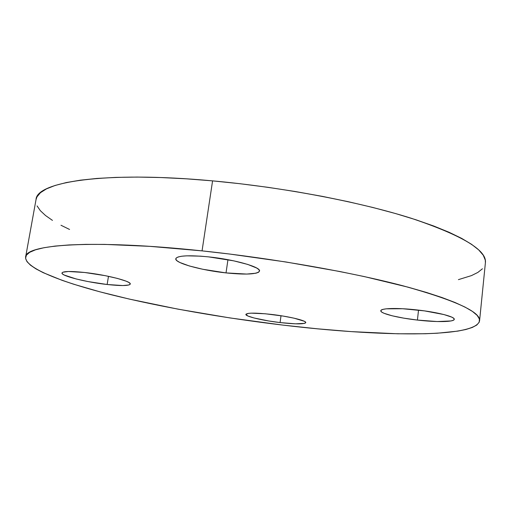 <?xml version="1.0" encoding="UTF-8"?>
<svg xmlns="http://www.w3.org/2000/svg" width="511" height="511" viewBox="0 0 511 511"><rect width="100%" height="100%" fill="white"/><g stroke="black" fill="none" stroke-linecap="round" stroke-linejoin="round"><path stroke-width="0.77" d="M417.117 309.953C437.371 312.17 455.09 316.724 454.26 319.311C454.266 322.064 436.439 322.313 417.417 320.071L418.528 310.113L417.417 320.071L437.256 321.553L450.989 320.946L453.302 320.276L454.247 319.401L453.762 318.353L451.845 317.159L443.95 314.559L424.558 310.892L402.63 308.733L386.22 308.829L383.046 309.366L381.238 310.12L380.829 311.052L381.806 312.138L384.106 313.313L392.205 315.804L403.856 318.161L417.417 320.071C397.903 317.893 380.178 313.479 380.804 310.765C380.618 308.178 397.392 307.679 417.117 309.953M271.181 314.386C289.06 316.424 306.613 320.659 305.757 322.607C304.147 324.293 295.594 324.281 280.085 322.575L281.005 315.728L280.085 322.575L295.479 323.827L304.639 323.361L305.667 322.818L305.546 322.109L304.269 321.253L294.023 318.168L283.215 316.085L265.33 313.78L251.265 313.16L248.352 313.377L245.861 314.393L247.931 316.022L254.101 317.995L268.767 320.978L280.085 322.575C262.814 320.582 245.21 316.443 245.868 314.393C247.158 312.726 255.596 312.726 271.181 314.386M84.666 272.491C106.531 274.854 131.697 281.363 130.248 284.046C129.008 285.879 121.305 286.026 107.131 284.499L108.485 276.33L107.131 284.499L122.851 285.553L128.868 284.991L130.113 284.34L130.075 283.464L128.727 282.391L126.096 281.159L117.364 278.412L105.145 275.653L84.666 272.491L68.359 271.501L62.802 272.235L61.984 272.983L62.489 273.941L64.277 275.065L76.222 278.98L87.981 281.561L107.131 284.499C86.263 282.213 60.93 275.889 61.978 272.989C62.974 271.188 70.537 271.022 84.666 272.491M208.584 256.873C234.555 259.511 261.108 267.132 259.518 271.079C257.365 274.305 246.206 274.912 226.028 272.906L227.951 259.697L226.028 272.906L246.756 274.068L255.902 273.219L258.47 272.318L259.511 271.13L258.949 269.693L256.765 268.058L247.79 264.442L233.821 260.859L208.584 256.873L200.459 256.158L186.745 255.832L181.712 256.228L178.147 256.969L176.18 258.017L175.835 259.326L177.093 260.84L179.866 262.494L189.357 265.976L202.778 269.265L226.028 272.906C201.36 270.325 174.628 263.018 175.778 258.758C177.419 255.609 188.355 254.983 208.584 256.873M479.567 320.844L485.405 262.705C486.996 250.269 462.359 235.482 411.489 218.344C360.312 202.069 283.196 187.275 212.576 180.868L202.056 250.875L212.576 180.868C104.525 170.866 36.364 182.044 36.038 199.552L25.62 257.046C25.001 244.494 92.855 239.225 202.056 250.875C273.398 258.387 351.67 272.216 403.754 286.013C455.55 300.417 480.825 312.023 479.567 320.844C475.524 338.499 377.214 336.481 282.826 325.092C223.224 317.951 161.553 307.239 111.353 294.783C61.901 282.391 24.592 268 25.62 257.046M36.026 199.603L36.971 196.869L40.439 192.711L46.431 188.891L55.041 185.48L66.328 182.555L80.291 180.185L96.886 178.441L115.984 177.387L137.395 177.074L160.869 177.541L186.061 178.805L212.576 180.868L239.972 183.711L267.751 187.294L295.428 191.548L322.492 196.396L348.47 201.749L372.928 207.498L395.495 213.534L415.852 219.749L433.762 226.028L449.067 232.269L461.669 238.388L471.544 244.296L478.718 249.93L483.265 255.238L485.303 260.163L485.399 262.763M482.441 268.773L477.868 272.42L471.442 275.614L458.418 279.638M69.566 229.458L60.981 225.255M52.461 220.388L45.524 215.514L40.337 210.673L37.073 205.914M282.826 325.092L230.001 317.938L178.122 309.174L129.347 299.088L99.792 291.8L73.641 284.212L62.176 280.36L43.179 272.663L35.974 268.882L30.519 265.203L26.994 261.651L25.569 258.291L26.412 255.161L29.676 252.319L35.489 249.815L43.952 247.72L55.131 246.078L69.03 244.941L85.612 244.373L104.749 244.399L149.883 246.353L202.056 250.875L229.746 254.05L285.892 261.971L339.7 271.494L364.547 276.636L408.2 287.201L426.449 292.445L442.06 297.555L454.943 302.461L465.061 307.105L472.451 311.435L477.191 315.415L479.388 319.024L479.197 322.237L476.763 325.053L472.279 327.468L465.911 329.486L457.843 331.109L437.295 333.223L425.139 333.747L397.801 333.792L351.146 331.607L317.555 328.816L282.826 325.092"/></g></svg>
